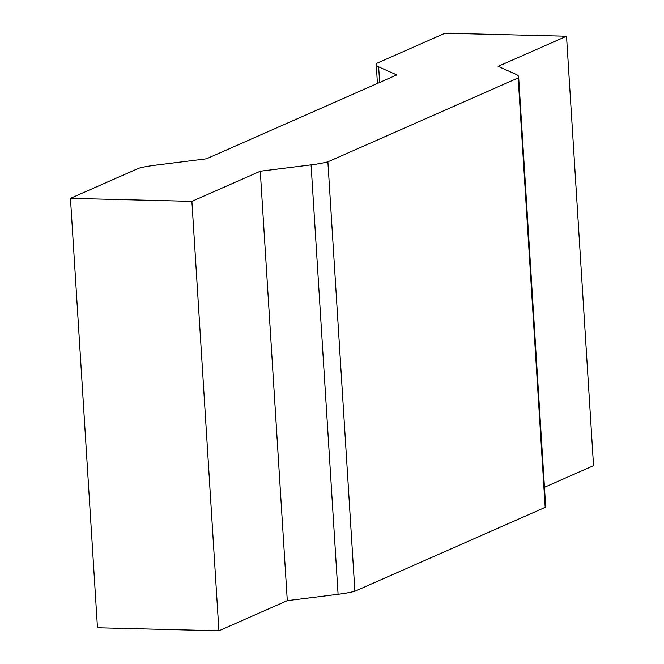 <?xml version="1.0" encoding="UTF-8"?>
<svg xmlns="http://www.w3.org/2000/svg" width="664" height="664" viewBox="0 0 664 664"><rect width="100%" height="100%" fill="white"/><g stroke="black" fill="none" stroke-linecap="round" stroke-linejoin="round"><path stroke-width="1" d="M354.9 591.259L327.883 161.825L518.169 77.937L545.186 507.371L354.9 591.259A41.658 7.487 176.4 0 1 338.092 594.297L287.296 600.654L260.28 171.221L191.896 201.366L218.912 630.8L287.296 600.654M518.169 77.937A41.658 7.487 -3.6 0 0 518.625 76.717A41.658 7.487 -3.6 0 0 516.219 74.434L498.133 66.367L566.525 36.221L445.087 33.2L376.704 63.346A41.658 7.487 -3.6 0 0 376.247 64.566A41.658 7.487 -3.6 0 0 378.654 66.856L396.732 74.924L206.446 158.812L155.65 165.162A41.658 7.487 176.4 0 0 138.842 168.208L70.459 198.353L191.896 201.366M218.912 630.8L97.475 627.779L70.459 198.353M566.525 36.221L593.541 465.647L544.455 487.285M545.186 507.371A41.658 7.487 -3.6 0 0 545.642 506.151L518.625 76.717M327.883 161.825A41.658 7.487 176.4 0 1 311.076 164.871L260.28 171.221M338.092 594.297L311.076 164.871M379.634 82.46L378.654 66.856M377.434 83.432L376.247 64.566"/></g></svg>
